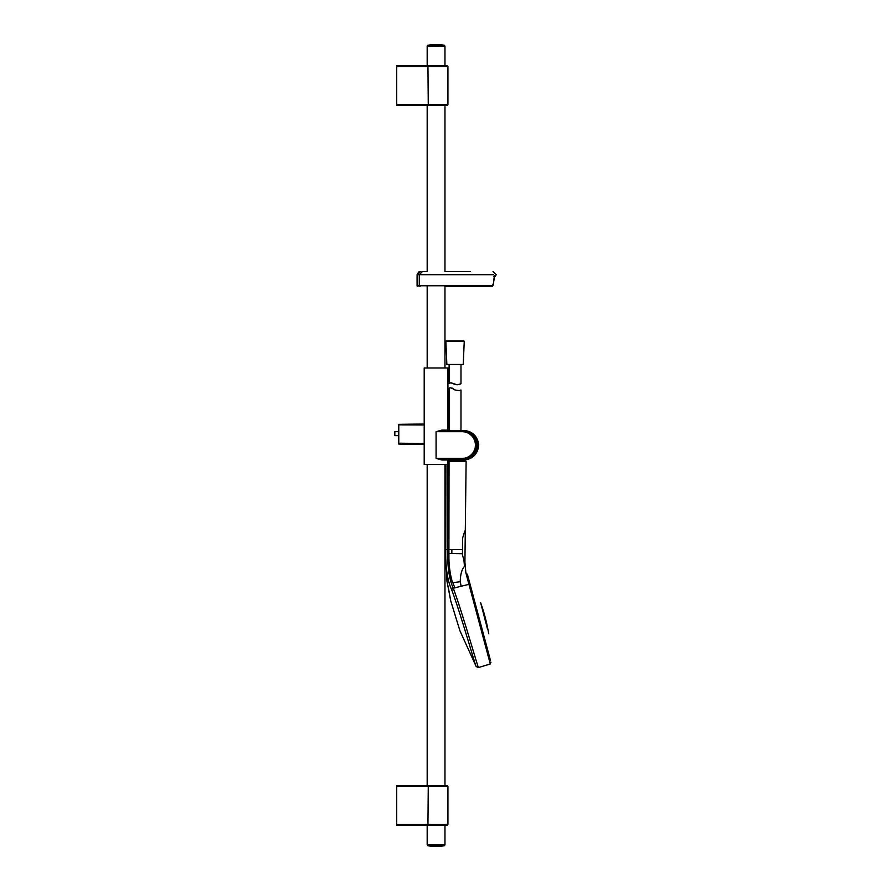 <?xml version="1.0" encoding="UTF-8"?>
<svg xmlns="http://www.w3.org/2000/svg" width="891" height="891" viewBox="0 0 891 891"><rect width="100%" height="100%" fill="white"/><g stroke="black" fill="none" stroke-linecap="round" stroke-linejoin="round"><path stroke-width="1.34" d="M466.082 431.489A0.791 0.657 101.8 0 1 466.862 430.932L464.679 430.643M465.225 430.687L468.566 431.4M461.015 430.899A14.635 14.635 0 0 1 463.866 430.62L461.015 430.899A14.635 14.635 0 0 1 478.5 445.255A14.635 14.635 0 0 1 459.444 459.199L463.866 459.879A14.635 14.635 0 0 1 459.444 459.199M471.562 455.535A12.842 12.842 0 0 0 473.622 436.913M447.939 459.99L441.813 459.99L442.203 459.199L462.05 459.199A14.145 14.145 0 0 0 476.206 445.055A14.145 14.145 0 0 0 462.05 430.899L444.965 430.899L448.73 430.899L447.939 430.108L447.939 367.994L424.205 367.994L424.205 464.478L447.939 464.478L447.939 459.99A0.791 0.791 0 0 1 448.73 459.199L462.05 459.199A14.145 14.145 0 0 0 476.206 445.055A14.145 14.145 0 0 0 462.05 430.899A14.145 14.145 0 0 1 476.206 445.055A14.145 14.145 0 0 1 462.05 459.199L462.05 458.408A13.354 13.354 0 0 0 475.415 445.055A13.354 13.354 0 0 0 462.05 431.69L436.078 431.69L441.813 430.108L447.939 430.108M441.813 459.99L436.078 458.408L442.203 459.199M467.942 459.299L466.851 459.578M441.813 430.108L442.203 430.899L462.05 430.899A14.145 14.145 0 0 1 476.206 445.055A14.145 14.145 0 0 1 462.05 459.199M442.203 430.899L436.078 431.69L436.078 458.408L462.05 458.408M428.27 825.255L396.729 825.255L396.729 824.465L447.939 824.465L447.148 825.255L428.27 825.255L427.947 824.465L428.27 785.561L447.148 785.561L447.939 786.352L396.729 786.352L396.729 785.561L428.27 785.561M396.729 824.465L396.729 786.352M396.729 825.255L427.179 825.255L427.179 844.713L444.965 844.713L444.965 825.255M427.179 464.478L427.179 785.561L396.729 785.561M428.27 65.745L427.947 66.535L396.729 66.535L396.729 65.745L447.148 65.745L447.939 66.535L427.947 66.535L428.27 105.439L396.729 105.439L396.729 104.648L447.939 104.648L447.148 105.439L428.27 105.439M396.729 66.535L396.729 104.648M446.391 271.521L470.158 271.521M493.425 283.572L493.458 283.483C493.302 285.376 492.656 286.401 491.554 286.546L492.278 285.755L491.542 286.546L444.809 286.546M420.073 286.546L419.282 285.755L419.282 274.684L417.099 274.684L417.088 285.755A0.791 0.791 90 0 0 417.879 286.546A0.791 0.791 90 0 1 417.088 285.755L417.088 274.684L420.363 271.521L417.099 274.684L417.099 285.755L492.278 285.755L493.447 283.394L494.65 275.486A0.791 0.791 -90 0 1 494.316 276.143M470.125 271.521L444.965 271.521L444.965 105.439M417.088 285.755A0.791 0.791 0 0 0 417.879 286.546A0.791 0.791 0 0 1 417.088 285.755L417.088 274.684L419.293 271.688L420.363 271.521L427.179 271.521L422.423 271.521L419.282 274.684L493.514 274.684M444.965 367.994L444.965 286.546L489.036 286.546M493.814 276.277L494.405 276.021L493.803 279.83M493.814 279.897L493.447 283.394M427.335 46.132L444.965 46.287L427.335 46.132M444.965 844.713L427.179 844.713M444.397 45.285A47.657 47.657 0 0 0 427.747 45.285L444.397 45.285L444.732 46.132M427.747 45.285L427.413 46.132M444.397 845.715L427.747 845.715A47.657 47.657 0 0 0 444.397 845.715L444.732 844.868M398.778 435.643L394.824 435.643L394.824 431.69L398.778 431.69M447.939 423.826L449.12 425.007M449.12 424.149L447.939 423.102L449.12 424.149M398.778 424.372L424.205 424.083A1620.016 1619.949 -90 0 0 398.778 424.372L424.205 424.561M424.205 424.951L398.778 424.84M424.205 443.874L398.778 443.595L398.778 425.23M398.778 443.206L424.205 443.484M449.12 425.608L447.939 424.35M398.778 443.595L398.778 444.063A1620.016 1619.949 -90 0 0 424.205 444.353L398.778 444.063M447.939 423.08A14.2 14.2 90 0 1 449.12 424.138A14.2 14.2 90 0 0 447.939 423.08L449.12 424.138M460.547 390.158L460.981 390.024C460.324 390.715 458.286 390.67 454.856 389.902C451.548 387.808 449.643 387.318 449.12 388.409L449.253 388.342M452.093 388.053L454.243 389.478M456.983 390.592L458.23 390.592M460.981 390.024L460.981 430.899M449.12 388.409L449.12 430.899M460.892 459.578L448.05 459.578M460.981 364.831L460.981 383.498L459.99 383.988M457.261 384.801L453.118 383.52M452.895 383.397L451.358 382.885M450.946 382.863L449.12 383.208C449.688 382.417 451.637 382.852 454.967 384.511C458.575 384.611 460.58 384.266 460.981 383.498M449.12 364.831L449.12 383.208M464.244 341.364L445.856 341.364L446.859 364.452L463.242 364.452L464.244 341.364L446.257 340.952L463.855 340.952M463.565 459.879L463.565 460.602L465.503 460.625L466.116 461.404L464.924 562.388L465.882 572.868M490.941 662.18L490.295 663.995L465.926 573.058L467.396 574.305L490.54 660.699M489.994 658.672L489.359 656.255M488.569 653.326L484.994 639.961M484.593 638.479L474.803 601.971M473.633 597.583L472.675 594.007M472.586 593.696L472.107 591.88M449.031 460.602L465.325 460.602L449.031 460.602L449.053 461.393L466.116 461.404L449.053 461.393L448.919 549.558L451.848 549.558L451.848 553.5L448.919 553.445L448.919 549.558L447.805 549.547L447.939 461.393L449.053 461.393M448.975 591.123C446.458 578.604 446.458 578.604 448.975 591.134C451.269 603.708 451.269 603.708 448.975 591.123M445.377 464.478L445.244 549.547L447.004 581.422L450.746 600.89L459.901 630.717L476.217 666.591L478.467 667.526L490.295 663.995M448.919 553.445L448.93 555.216C448.819 564.382 449.844 572.924 452.004 580.843L454.933 587.837A395.582 297.238 -15 0 1 461.17 586.245L460.235 581.689C460.38 574.483 461.794 569.382 464.489 566.398L463.921 560.005C465.258 563.179 465.258 563.179 463.921 560.005C465.258 563.179 465.258 563.179 463.921 560.005L462.451 554.893L462.552 538.242C465.592 528.575 465.592 528.575 462.54 538.242M465.057 531.003L464.389 532.228M445.778 549.547L447.805 549.547C447.282 566.264 449.109 579.172 453.285 588.272C462.429 612.685 478.578 669.898 478.467 667.526C478.578 669.898 462.429 612.685 453.285 588.272A1.982 1.47 -23.4 0 0 451.759 590.009C460.669 613.587 476.173 668.562 476.217 666.591C476.084 668.283 460.692 613.654 451.759 590.009C447.371 580.509 445.377 567.021 445.778 549.547L445.901 464.478M467.396 574.305L466.038 573.481M462.384 553.701L451.848 553.5M463.788 459.088A13.844 13.844 0 0 0 466.828 431.734M462.05 430.899L462.05 431.69M444.72 45.664L427.424 45.664M427.747 845.715L444.72 845.336M446.859 364.452L463.242 364.452M487.533 629.213L480.672 602.817A173.979 173.979 0 0 1 488.669 633.668M468.956 584.362A395.37 297.082 -15 0 0 461.17 586.245L460.636 584.095M460.235 581.689L452.661 582.747M453.285 588.272A395.493 297.171 -15 0 1 454.933 587.837M462.284 549.569L451.848 549.558L462.284 549.569M447.939 460.814L447.939 461.393M447.939 824.465L447.939 786.352M447.939 66.535L447.939 104.648M495.385 276.277L496.176 274.684L493.013 271.521M417.088 274.684L418.77 271.922L420.363 271.521M427.179 367.994L427.179 286.546M427.179 271.521L427.179 105.439M427.179 65.745L427.179 46.287M444.965 785.561L444.965 464.478M444.965 65.745L444.965 46.287"/></g></svg>
